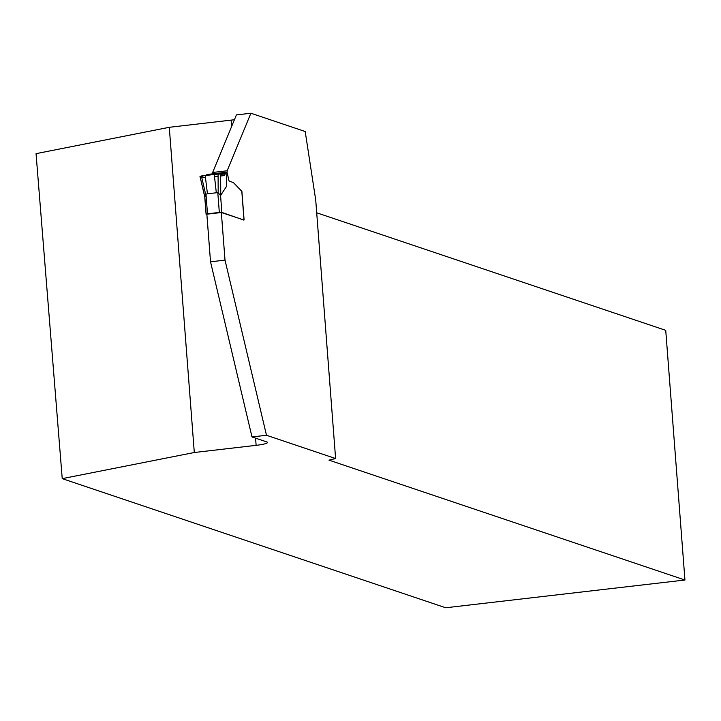 <?xml version="1.0" encoding="UTF-8"?>
<svg xmlns="http://www.w3.org/2000/svg" width="721" height="721" viewBox="0 0 721 721"><rect width="100%" height="100%" fill="white"/><g stroke="black" fill="none" stroke-linecap="round" stroke-linejoin="round"><path stroke-width="1.08" d="M206.882 214.47L206.071 214.164L207.495 213.804L219.328 212.434L217.796 192.597L207.45 193.796L205.206 175.536L199.978 176.339L204.719 196.256M243.842 220.085L221.861 212.416L219.328 212.434M226.854 173.31L227.07 173.382A2.028 0.586 83.4 0 1 227.746 174.897L228.476 178.952A3.046 0.874 83.4 0 0 229.476 181.223L232.991 182.404A10.148 2.911 -96.6 0 1 233.631 182.837L241.805 191.272M206.999 174.5L225.934 172.301L226.881 172.67L226.376 186.595L220.563 195.508L221.861 212.416M206.152 214.083L204.863 197.329L205.638 194.264L207.45 193.796M204.863 197.329L204.728 196.653M222.735 174.96L224.907 174.707L225.358 173.202L214.263 174.482A63.042 8.084 175.6 0 0 205.206 175.536M224.907 174.707L224.312 175.618L220.635 174.031L218.084 174.04L218.193 192.813L220.563 195.508M225.952 172.301L225.358 173.202M206.368 175.383L206.981 174.5L225.826 172.346M216.318 192.768L214.263 174.482M206.855 214.191L221.347 212.515L225.015 260.128L210.523 261.804L206.855 214.191M194.3 452.509L62.231 478.636L36.05 153.654L169.282 127.302L194.3 452.509L256.126 445.344A16.241 2.082 -4.4 0 0 267.491 442.469A16.241 2.082 -4.4 0 0 266.752 441.919L251.999 436.953L266.491 435.268L335.607 458.547L315.726 200.087L305.208 131.528L250.89 113.233L227.151 170.787L227.097 173.391M335.607 458.547L328.974 460.142L684.95 580.017L445.704 607.767L62.231 478.636M243.995 220.031L221.347 212.515M266.491 435.268L225.015 260.128M250.89 113.233L236.398 114.918L212.659 172.463L212.632 173.842M251.999 436.953L210.523 261.804M234.433 119.686A16.241 2.082 175.6 0 1 231.108 120.128L169.282 127.302M684.95 580.017L665.735 330.335L316.699 212.794M212.659 172.463L227.151 170.787M205.278 177.781L200.105 176.411L201.384 175.978L218.084 174.04L220.635 174.031L224.177 175.591L220.644 176.005M218.093 176.294L214.516 176.717M244.004 219.869L241.769 190.885M205.963 193.967L207.495 213.804M220.635 174.031L220.752 195.878M201.384 175.978L205.638 194.264M231.108 120.128L231.594 126.554M255.576 438.152L256.126 445.344M206.071 214.164L204.728 196.698M204.737 196.815L199.996 176.402M244.095 219.932L241.868 191.029"/></g></svg>

